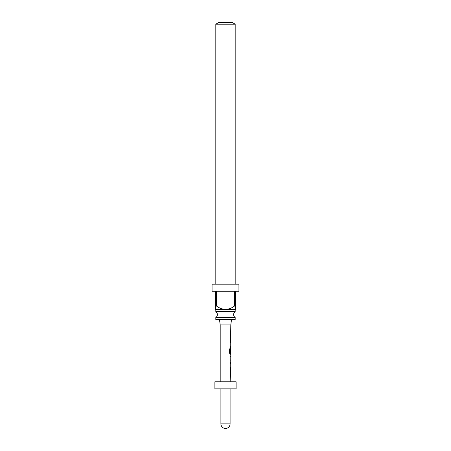 <?xml version="1.0" encoding="UTF-8"?>
<svg xmlns="http://www.w3.org/2000/svg" width="451" height="451" viewBox="0 0 451 451"><rect width="100%" height="100%" fill="white"/><g stroke="black" fill="none" stroke-linecap="round" stroke-linejoin="round"><path stroke-width="0.68" d="M215.815 317.527L235.185 317.527A3.535 3.535 0 0 1 235.185 311.669L215.815 311.669A3.535 3.535 0 0 1 215.815 317.527L215.815 319.55L235.185 319.55L235.185 317.527M215.815 24.185L218.639 22.55L232.361 22.55L235.185 24.185L215.815 24.185L215.815 284.192M235.399 309.51L215.741 309.651L215.601 305.975L216.418 305.975C222.49 310.474 228.544 310.474 234.582 305.975L235.399 305.975L235.399 309.51L235.399 291.267L238.934 291.267L238.934 284.192L212.066 284.192L212.066 291.267L215.601 291.267L215.601 309.51M235.185 24.185L235.185 284.192M216.418 305.975L216.418 291.267L234.582 291.267L234.582 305.975M215.815 309.651L215.815 311.669M235.185 309.651L235.185 311.669M231.51 319.55L230.805 324.923L220.195 324.923L220.195 381.777M230.754 347.388L230.754 341.695M230.805 324.923L230.523 342.76M230.754 348.589L230.523 349.581L230.523 346.329M230.523 349.581L230.76 352.62L230.805 349.536L230.805 353.105L230.202 353.037L230.202 348.837L229.627 348.837L229.627 353.296L230.173 354.283L230.805 354.283L230.754 361.178M230.754 354.283L230.523 353.296L230.123 353.296M230.805 356.549L230.771 360.118L230.805 356.549M230.754 368.072L230.754 362.378M230.805 361.178L230.523 363.444M230.805 381.777L230.523 367.013M236.11 381.777L214.89 381.777L214.89 388.852L236.11 388.852L236.11 381.777M230.348 360.118L230.771 360.118M230.343 360.045L230.76 360.045M230.343 356.617L230.76 356.617M230.348 356.549L230.771 356.549M230.343 349.61L230.76 349.61M230.348 349.536L230.771 349.536M230.202 353.037L229.858 353.105L230.235 353.105M229.83 353.037L229.627 348.837M220.905 388.852L220.905 423.855L230.095 423.855L230.095 388.852M220.195 324.923L219.49 319.55M220.905 423.855A4.595 4.595 0 0 0 225.5 428.45A4.595 4.595 0 0 0 230.095 423.855M230.382 353.105L230.382 354.283"/></g></svg>
